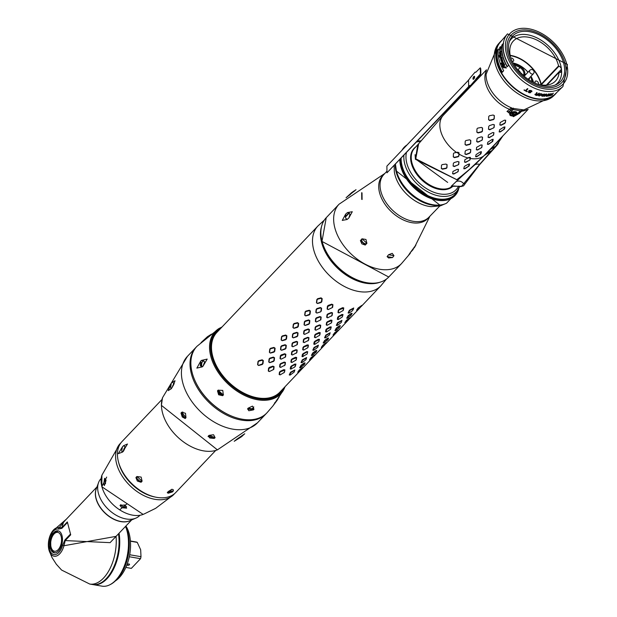 <?xml version="1.0" encoding="UTF-8"?>
<svg xmlns="http://www.w3.org/2000/svg" width="617" height="617" viewBox="0 0 617 617"><rect width="100%" height="100%" fill="white"/><g stroke="black" fill="none" stroke-linecap="round" stroke-linejoin="round"><path stroke-width="0.93" d="M358.122 280.265A42.612 27.449 -136.5 0 1 324.604 248.435M383.674 174.719A31.12 20.045 43.5 0 0 379.555 192.735A31.12 20.045 43.5 0 0 402.238 219.421A31.12 20.045 43.5 0 0 428.684 217.462M347.487 212.541L352.276 211.724L348.89 217.924L350.001 214.161L347.487 212.541L345.705 214.068L345.566 218.032L347.116 219.482L348.89 217.924M347.116 219.482L342.258 220.408L345.705 214.068M360.413 240.561L362.079 238.818L366.891 243.291L365.249 245.049L360.413 240.561L361.84 243.838L365.249 245.049M388.563 254.752L387.106 256.61L392.543 257.544L393.962 255.685L392.211 253.348L388.563 254.752L393.962 255.685M326.246 217.685L321.966 241.417L388.749 277.033A43.097 27.757 -136.5 0 1 352.114 277.48A43.097 27.757 -136.5 0 1 322.035 241.224A43.097 27.757 -136.5 0 1 326.246 217.685L339.026 204.227A43.097 27.757 -136.5 0 0 334.815 227.773A43.097 27.757 43.5 0 0 364.894 264.03A43.097 27.757 43.5 0 0 401.528 263.575L410.313 253.286L408.3 255.639L410.151 252.816L415.881 245.08L414.262 247.849L429.926 216.189M414.138 247.255L412.997 249.654L410.151 252.816M366.891 243.291L365.966 239.473L362.079 238.818M361.786 238.933A3.594 2.746 -138 0 0 363.02 242.52A3.594 2.746 -138 0 0 366.837 243.468M411.369 251.073L412.997 249.654M429.602 198.011A31.12 20.045 43.5 0 0 429.108 196.815M404.266 173.23A31.12 20.045 43.5 0 0 403.048 172.799M419.136 222.837L417.347 223.022M351.605 192.658L356.032 189.681L346.068 197.748L351.605 192.658L349.831 195.034M387.106 256.61L388.602 257.983L392.543 257.544M354.027 191.555L353.348 191.301M118.649 462.511A35.385 22.783 43.5 0 0 118.788 463.074A35.385 22.783 43.5 0 0 154.967 497.009M101.913 486.52L106.679 477.088L101.913 486.52M155.16 508.562L144.185 513.953L155.584 508.377L173.346 494.965A36.981 23.816 -136.5 0 1 141.964 494.61A36.981 23.816 -136.5 0 1 116.605 463.768A36.981 23.816 -136.5 0 1 119.737 444.055L121.017 442.744M144.185 513.953L143.136 514.408A29.716 19.135 -136.5 0 1 101.874 486.605A29.716 19.135 -136.5 0 1 101.882 475.229L119.737 444.055M127.102 503.773L119.721 509.789L127.102 503.773M105.939 479.872L104.597 478.314L103.725 484.129L104.389 485.564L105.939 479.872M106.055 480.558A3.594 1.982 -80.2 0 0 105.499 483.743M151.18 510.521L152.106 510.066M125.128 504.976L119.991 505.369L121.773 507.737L126.632 508.146L125.128 504.976M120.855 504.59A3.594 2.638 -160.6 0 0 122.297 506.264A3.594 2.638 -160.6 0 0 126.539 506.634M175.012 380.735L173.747 384.607L171.271 388.749L168.217 390.623L171.218 383.419L171.904 382.432L175.012 380.735M180.997 413.051L181.745 412.21L185.979 417.624L185.247 418.48L180.997 413.051L182.285 416.992L185.185 418.519M208.091 436.574L208.284 436.08L209.788 437.993L214.23 438.432L208.284 436.08L209.171 435.332L215.102 437.677L213.575 434.746L209.171 435.332M214.23 438.432L215.102 437.677M237.09 439.003L244.748 433.766L241.255 436.905L234.198 441.294L237.09 439.003M185.979 417.624L185.493 413.297L181.745 412.21M182.802 411.948A3.594 2.676 -116.8 0 0 183.288 416.49A3.594 2.676 -116.8 0 0 185.825 417.925M208.477 435.818A3.594 2.329 179.4 0 0 209.772 436.713L209.788 437.993M238.208 438.178L241.255 436.905M242.257 436.157L242.319 435.255M215.372 364.709L215.626 364.184M214.006 360.359L213.551 360.444M234.568 387.746A3.594 2.676 63.2 0 1 234.553 387.183M212.333 340.653A47.486 30.588 43.5 0 0 211.793 340.7M194.879 380.442A47.486 30.588 43.5 0 0 233.01 416.645M271.819 397.695A47.486 30.588 43.5 0 0 271.835 397.155M172.575 386.759L173.639 383.674L172.876 382.247L171.904 382.432M171.218 383.419L170.678 387.985L171.271 388.749M173.585 384.275A3.594 1.458 -68.4 0 0 172.251 387.283M171.603 388.348L170.678 387.985M219.683 329.455A43.892 28.274 43.5 0 0 212.179 356.117A43.892 28.274 43.5 0 0 245.551 394.425A43.892 28.274 43.5 0 0 282.64 389.242M277.072 400.394L279.185 396.847L272.807 406.079L267.007 412.773A48.28 31.097 -136.5 0 1 225.961 413.421A48.28 31.097 -136.5 0 1 192.18 372.753A48.28 31.097 -136.5 0 1 196.985 346.291L219.027 328.499A45.188 29.107 -136.5 0 0 210.775 356.287A45.188 29.107 -136.5 0 0 245.543 395.913A45.188 29.107 -136.5 0 0 283.627 389.836L272.807 406.079L277.072 400.394L277.226 399.315M212.125 339.574A48.28 31.097 -136.5 0 1 212.672 339.535M202.322 366.83L196.846 368.11L200.803 361.014L200.27 365.657L202.322 366.83L203.001 366.243L204.705 361.786L201.481 360.421L200.803 361.014M201.481 360.421L207.196 359.086L203.001 366.243M207.343 336.805L211.461 334.129L201.065 342.589L207.343 336.805L205.299 339.412M209.202 336.226L208.014 336.28M272.938 396.762A48.28 31.097 -136.5 0 1 272.922 397.309M218.109 390.191L223.315 395.027L222.768 390.414L218.109 390.191L217.485 390.862L222.683 395.69L223.315 395.027L222.683 395.69L218.642 394.78L219.444 393.885A3.594 2.746 -138 0 0 223.493 394.71M248.15 408.161L247.602 408.87L253.44 409.873L253.996 409.171L248.15 408.161L252.461 406.117L253.996 409.171M274.681 402.847L276.578 401.081M219.444 393.885A3.594 2.746 42 0 1 218.302 390.06M217.485 390.862L218.642 394.78M247.602 408.87L248.844 410.752L253.44 409.873M202.237 366.884A3.594 1.974 99.8 0 1 201.805 365.92A3.594 1.974 99.8 0 1 203.726 360.436M253.803 406.911A3.594 1.905 -14.6 0 1 248.45 409.225A3.594 1.905 -14.6 0 1 247.564 408.932M320.801 231.977A41.979 27.04 43.5 0 0 320.724 234.391A41.979 27.04 43.5 0 0 338.964 269.213A41.979 27.04 43.5 0 0 374.758 283.211A41.979 27.04 -136.5 0 1 321.866 242.535A41.979 27.04 -136.5 0 1 320.801 231.977M211.022 348.86A41.979 27.04 -136.5 0 1 211.484 344.672L211.616 344.525M212.348 354.814L211.955 355.222M301.582 369.29L298.165 372.282L299.577 370.223L302.6 367.609L302.199 368.642L279.856 392.173A43.414 27.966 -136.5 0 1 242.951 392.62A43.414 27.966 -136.5 0 1 212.657 356.102A43.414 27.966 -136.5 0 1 216.899 332.386L317.909 225.999A43.414 27.966 43.5 0 0 313.675 249.715A43.414 27.966 43.5 0 0 343.97 286.242A43.414 27.966 43.5 0 0 380.874 285.787L361.045 306.672M302.692 367.531L299.291 369.976L297.718 372.221L298.512 371.735M314.462 355.137L311.061 357.582L309.487 359.827L310.282 359.341M326.231 342.743L322.83 345.188L321.256 347.433L322.051 346.947M338 330.35L334.599 332.794L333.026 335.031L333.82 334.553M349.77 317.956L346.368 320.4L344.795 322.637L345.589 322.159M361.539 305.562L358.138 308.006L356.564 310.243L357.359 309.765M294.286 371.766L294.872 369.945L290.53 372.236L289.257 374.935L290.275 374.789M306.055 359.372L306.641 357.552L302.299 359.842L301.027 362.534L302.045 362.387M317.824 346.978L318.411 345.158L314.068 347.448L312.796 350.14L313.814 349.993M329.594 334.584L330.18 332.764L325.838 335.054L324.565 337.746L325.583 337.599M341.363 322.19L341.949 320.37L337.607 322.66L336.334 325.352L337.352 325.205M353.132 309.796L353.718 307.976L349.376 310.266L348.104 312.958L349.122 312.811M283.766 372.915L284.553 372.09L284.907 369.868L283.743 369.668L280.257 371.341L279.47 372.167L279.146 374.504L280.311 374.704M295.535 360.521L296.322 359.696L296.677 357.474L295.512 357.274L292.026 358.947L291.239 359.773L290.916 362.11L292.08 362.31M307.305 348.119L308.091 347.294L308.446 345.08L307.281 344.88L303.795 346.553L303.009 347.379L302.685 349.716L303.849 349.916M319.074 335.725L319.861 334.9L320.215 332.686L319.051 332.486L315.565 334.159L314.778 334.985L314.454 337.322L315.619 337.522M330.843 323.331L331.63 322.506L331.985 320.292L330.82 320.092L327.334 321.765L326.547 322.591L326.223 324.928L327.388 325.128M342.612 310.937L343.399 310.112L343.754 307.898L342.589 307.69L339.103 309.372L338.317 310.197L337.993 312.534L339.157 312.734M273.794 369.344L274.079 366.675L272.876 366.143L269.359 367.377L268.572 368.202L268.279 370.979L269.482 371.511L273.794 369.344M269.313 371.565L268.588 371.241L268.881 368.472L273.022 366.567L273.747 366.891L273.462 369.575L269.482 371.511M285.563 356.95L285.848 354.281L284.645 353.749L281.128 354.983L280.342 355.808L280.049 358.585L281.252 359.117L285.563 356.95M281.082 359.163L280.357 358.847L280.65 356.078L284.792 354.173L285.517 354.497L285.231 357.174L281.252 359.117M297.332 344.548L297.618 341.88L296.415 341.355L292.898 342.589L292.111 343.414L291.818 346.191L293.021 346.723L297.332 344.548M309.102 332.154L309.387 329.486L308.184 328.954L304.667 330.195L303.88 331.02L303.587 333.797L304.79 334.329L309.102 332.154M320.871 319.76L321.156 317.092L319.953 316.56L316.436 317.801L315.649 318.627L315.356 321.403L316.56 321.935L320.871 319.76M332.64 307.366L332.925 304.698L331.722 304.166L328.205 305.407L327.419 306.233L327.126 309.009L328.329 309.541L332.64 307.366M328.159 309.587L327.434 309.271L327.727 306.495L331.869 304.597L332.594 304.914L332.308 307.598L328.329 309.541M262.973 363.698L263.336 360.637L262.202 359.819L258.793 360.69L258.006 361.516L257.605 364.662L258.739 365.48L262.194 364.524L262.973 363.698M274.742 351.304L275.105 348.243L273.971 347.425L270.562 348.297L269.776 349.122L269.374 352.268L270.508 353.078L273.963 352.13L274.742 351.304M286.512 338.91L286.874 335.849L285.74 335.031L282.331 335.903L281.545 336.72L281.144 339.874L282.277 340.684L285.733 339.736L286.512 338.91M298.281 326.516L298.643 323.455L297.51 322.637L294.101 323.501L293.314 324.326L292.913 327.48L294.047 328.29L297.502 327.342L298.281 326.516M310.05 314.122L310.413 311.061L309.279 310.243L305.87 311.107L305.083 311.932L304.682 315.079L305.816 315.896L309.271 314.948L310.05 314.122M321.819 301.721L322.182 298.667L321.048 297.849L317.639 298.713L316.853 299.538L316.452 302.685L317.585 303.502L321.041 302.546L321.819 301.721M274.218 360.66L274.519 357.783L273.339 357.104L269.86 358.145L269.074 358.971L268.742 361.94L269.922 362.626L273.431 361.485L274.218 360.66M284.337 365.727L285.123 364.902L285.424 362.449L284.229 362.079L280.712 363.529L279.925 364.354L279.632 366.922L280.828 367.292M295.319 366.421L295.936 364.107L294.833 364.076L291.417 365.989L290.63 366.814L290.237 368.92L291.347 368.943M304.991 362.943L304.22 362.919L301.034 365.295L299.623 367.763L300.548 367.447M285.987 348.266L286.288 345.389L285.108 344.71L281.63 345.751L280.843 346.577L280.511 349.546L281.691 350.232L285.201 349.091L285.987 348.266M296.106 353.333L296.893 352.508L297.193 350.055L295.998 349.685L292.481 351.135L291.694 351.96L291.401 354.528L292.597 354.898M307.081 354.058L302.415 356.711L303.433 353.965L306.85 352.045L307.513 352.06L307.266 353.695L307.706 351.713L306.603 351.682L303.186 353.595L302.399 354.42L302.006 356.526L303.117 356.549M316.76 350.549L315.989 350.525L312.804 352.901L311.392 355.369L312.318 355.053M297.756 335.872L298.057 332.995L296.877 332.316L293.399 333.357L292.612 334.183L292.281 337.152L293.461 337.838L296.97 336.697L297.756 335.872M307.875 340.939L308.662 340.114L308.963 337.661L307.767 337.291L304.25 338.741L303.464 339.566L303.171 342.134L304.366 342.504M318.858 341.633L319.475 339.319L318.372 339.288L314.955 341.201L314.169 342.026L313.775 344.132L314.886 344.155M328.529 338.155L327.758 338.131L324.573 340.507L323.161 342.975L324.087 342.659M309.526 323.478L309.827 320.601L308.647 319.922L305.168 320.963L304.382 321.789L304.05 324.758L305.23 325.437L308.739 324.303L309.526 323.478M319.645 328.545L320.431 327.72L320.732 325.267L319.537 324.897L316.02 326.347L315.233 327.172L314.94 329.74L316.135 330.11M330.627 329.231L331.244 326.925L330.141 326.894L326.725 328.807L325.938 329.632L325.545 331.738L326.655 331.761M340.299 325.761L339.527 325.737L336.342 328.113L334.931 330.581L335.856 330.257M320.508 311.909L316.999 313.043L316.081 312.634L316.413 309.665L317.03 309.017L320.524 307.96L321.596 308.207L321.295 311.084L320.3 311.909L321.295 311.084M321.596 308.207L320.416 307.528L316.937 308.569L316.151 309.395L315.819 312.364L316.999 313.043M331.414 316.143L332.201 315.318L332.501 312.873L331.306 312.503L327.789 313.953L327.002 314.778L326.709 317.339L327.905 317.709M342.396 316.837L343.013 314.531L341.911 314.5L338.494 316.413L337.707 317.238L337.314 319.336L338.425 319.367M352.068 313.367L351.297 313.343L348.111 315.719L346.7 318.179L347.626 317.863M320.3 311.909L316.791 313.043M321.233 308.369L320.925 311.261M294.687 367.1L290.646 369.113L291.664 366.359L295.08 364.439L295.744 364.454L294.687 367.1M321.38 227.11A42.295 27.241 43.5 0 0 321.604 242.489A42.295 27.241 43.5 0 0 379.586 282.378M243.931 303.911L243.314 304.567M311.346 357.829L314.847 354.929L310.405 359.603L311.346 357.829M323.115 345.435L326.617 342.535L322.182 347.209L323.115 345.435M334.884 333.041L338.386 330.141L333.951 334.815L334.884 333.041M346.654 320.647L350.155 317.747L345.721 322.413L346.654 320.647M280.473 371.743L284.661 370.177L284.314 372.406L280.226 374.851L279.524 374.727L279.856 372.398L280.473 371.743M292.242 359.349L296.43 357.783L296.083 360.012L291.995 362.457L291.293 362.333L291.625 360.004L292.242 359.349M304.011 346.955L308.199 345.389L307.852 347.618L303.765 350.063L303.063 349.939L303.394 347.61L304.011 346.955M315.781 334.561L319.968 332.995L319.621 335.224L315.534 337.669L314.832 337.545L315.164 335.216L315.781 334.561M327.55 322.167L331.738 320.601L331.391 322.83L327.303 325.267L326.601 325.151L326.933 322.814L327.55 322.167M269.953 358.593L273.447 357.544L274.156 357.953L273.848 360.837L269.714 362.626L269.004 362.218L269.336 359.248L269.953 358.593M281.722 346.199L285.216 345.15L285.926 345.559L285.617 348.443L281.483 350.232L280.774 349.824L281.105 346.854L281.722 346.199M292.659 351.559L296.191 350.101L296.908 350.325L296.6 352.785L292.466 354.991L291.748 354.775L292.042 352.214L292.659 351.559M293.491 333.805L296.985 332.756L297.695 333.165L297.386 336.049L293.252 337.831L292.543 337.422L292.874 334.46L293.491 333.805M304.428 339.165L307.96 337.707L308.677 337.923L308.369 340.391L304.235 342.597L303.518 342.373L303.811 339.82L304.428 339.165M305.261 321.411L308.755 320.362L309.464 320.771L309.156 323.655L305.022 325.437L304.312 325.028L304.644 322.059L305.261 321.411M316.197 326.771L319.729 325.313L320.447 325.529L320.138 327.997L316.004 330.203L315.287 329.979L315.58 327.426L316.197 326.771M327.966 314.377L331.499 312.912L332.216 313.135L331.907 315.603L327.774 317.809L327.056 317.585L327.349 315.032L327.966 314.377M358.423 308.253L361.924 305.346L357.49 310.019L358.423 308.253M339.319 309.773L343.507 308.199L343.16 310.436L339.072 312.873L338.371 312.757L338.702 310.42L339.319 309.773M293.036 343.029L296.561 341.779L297.286 342.103L297.001 344.78L292.851 346.769L292.126 346.453L292.419 343.684L293.036 343.029M304.806 330.635L308.33 329.385L309.055 329.702L308.77 332.386L304.621 334.375L303.896 334.059L304.189 331.29L304.806 330.635M316.575 318.241L320.1 316.991L320.825 317.308L320.539 319.992L316.39 321.981L315.665 321.665L315.958 318.889L316.575 318.241M258.839 361.138L262.256 360.259L262.935 360.752L262.572 363.822L258.5 365.426L257.821 364.932L258.214 361.786L258.839 361.138M270.608 348.744L274.025 347.865L274.704 348.358L274.341 351.428L270.269 353.032L269.59 352.538L269.984 349.392L270.608 348.744M282.378 336.35L285.794 335.471L286.473 335.964L286.111 339.034L282.038 340.638L281.36 340.144L281.753 336.998L282.378 336.35M294.147 323.956L297.564 323.077L298.242 323.57L297.88 326.64L293.808 328.236L293.129 327.75L293.522 324.604L294.147 323.956M305.916 311.562L309.333 310.683L310.012 311.176L309.649 314.246L305.577 315.842L304.898 315.356L305.292 312.21L305.916 311.562M317.686 299.16L321.102 298.289L321.781 298.775L321.418 301.852L317.346 303.448L316.668 302.962L317.061 299.816L317.686 299.16M255.7 291.517L255.083 292.173M267.469 279.123L266.853 279.779M279.239 266.729L278.622 267.385M291.008 254.335L290.391 254.991M302.777 241.941L302.16 242.589M313.089 353.194L316.822 350.618L316.12 352.153L312.387 355.292L311.832 355.477L313.089 353.194M315.202 341.571L319.282 339.666L318.85 341.664L314.847 344.34L314.184 344.317L315.202 341.571M324.858 340.8L328.591 338.224L327.889 339.759L324.156 342.89L323.601 343.083L324.858 340.8M326.971 329.177L331.051 327.272L330.619 329.27L326.617 331.938L325.953 331.923L326.971 329.177M336.627 328.406L340.36 325.83L339.042 328.013L335.926 330.496L335.37 330.689L336.627 328.406M338.741 316.783L342.821 314.871L342.389 316.876L338.386 319.544L337.723 319.529L338.741 316.783M348.397 316.012L352.13 313.428L350.811 315.619L347.695 318.102L347.14 318.295L348.397 316.012M280.889 363.961L284.422 362.495L285.139 362.719L284.83 365.179L280.696 367.385L279.979 367.169L280.272 364.608L280.889 363.961M301.32 365.588L305.053 363.012L304.351 364.547L300.618 367.686L300.063 367.871L301.32 365.588M290.8 372.575L294.733 370.323L294.178 372.09L290.298 374.997L289.682 375.082L290.8 372.575M302.569 360.174L306.502 357.929L305.947 359.696L302.068 362.603L301.451 362.688L302.569 360.174M314.338 347.78L318.272 345.535L317.716 347.302L313.837 350.209L313.22 350.294L314.338 347.78M326.108 335.386L330.041 333.141L329.486 334.908L325.606 337.815L324.989 337.9L326.108 335.386M337.877 322.992L341.81 320.747L341.255 322.514L337.376 325.421L336.759 325.506L337.877 322.992M349.646 310.598L353.58 308.353L352.407 310.767L349.145 313.027L348.528 313.112L349.646 310.598M476.116 71.973L480.327 67.793L480.388 73.986L476.193 78.66A1.596 0.648 -68.4 0 0 475.599 79.639L470.455 85.616L470.061 85.47A1.596 0.648 -68.4 0 0 469.468 85.74L468.627 86.627L468.55 79.948L469.39 79.061A1.596 0.648 -68.4 0 0 469.984 78.081L475.129 72.096L475.522 72.251A1.596 0.648 -68.4 0 0 476.116 71.973M472.961 78.683A1.596 0.648 -68.4 0 0 473.817 79.007A1.596 0.648 -68.4 0 0 474.643 76.909A1.596 0.648 -68.4 0 0 473.787 76.585A1.596 0.648 -68.4 0 0 472.961 78.683M480.334 68.857L480.334 68.433M362.086 199.515L362.009 192.836M345.389 217.099L349.276 213.004M387.299 172.467L469.938 85.925A1.596 0.648 111.6 0 1 470.54 85.655L475.699 80.788L476.077 79.824A1.596 0.648 111.6 0 1 476.663 78.845L480.697 74.595L477.92 76.84M480.373 74.109L480.859 73.6L480.388 73.909M480.388 73.485L480.851 72.806L480.381 73.3M480.381 72.875L480.844 72.382L480.381 72.698M480.373 72.266L480.844 71.78L480.373 72.089M480.365 71.665L480.836 71.171L480.365 71.479M480.358 71.055L480.828 70.562L480.358 70.87M480.35 70.446L480.82 69.952L480.35 70.269M480.35 69.837L480.813 69.166L480.342 69.659M480.342 69.235L480.805 68.742L480.342 69.05M473.501 79.254A1.596 0.648 111.6 0 1 473.432 78.868A1.596 0.648 111.6 0 1 474.581 76.523M361.67 192.705L361.747 199.384M348.998 212.803L345.35 216.644M213.05 357.513L212.688 357.899M202.253 361.986L200.949 363.135L200.957 363.86L201.921 362.842M201.767 363.506L200.965 364.346L200.972 365.079L201.659 364.346M201.805 365.92L200.988 367.015M201.319 367.161L201.99 366.459M201.659 364.848L200.98 366.29L201.72 365.519M468.758 86.488L386.967 172.822L386.89 166.143L468.558 80.141M358.261 281.028L358.793 280.666M354.15 278.691L353.842 279.2M439.774 206.024L428.838 217.307A31.043 19.999 -136.5 0 1 397.333 214.246A31.043 19.999 -136.5 0 1 380.319 181.822A31.043 19.999 -136.5 0 1 383.82 174.557L386.944 171.194M444.225 200.51A31.32 20.176 43.5 0 0 446.099 199.306M402.222 170.917A31.043 19.999 -136.5 0 1 403.356 171.233M431.152 197.625A31.043 19.999 -136.5 0 1 431.53 198.736M530.743 76.523L532.093 81.699M513.113 63.088A19.867 12.803 -136.5 0 1 527.975 72.251M525.985 74.349A3.085 1.99 43.5 0 0 524.411 76.446M528.414 79.454A3.085 1.99 43.5 0 0 529.571 77.757M523.224 75.428A5.823 3.748 43.5 0 0 520.015 67.608L517.856 69.898M501.96 73.6A18.047 11.623 43.5 0 0 501.528 73.608M518.095 70.184A15.286 9.841 -136.5 0 1 518.596 70.477L518.388 70.353M520.062 72.382A2.607 1.681 43.5 0 0 518.496 70.654M501.899 74.225A16.003 10.304 -136.5 0 1 501.991 73.662M394.132 165.765L394.332 171.727A32.716 21.078 43.5 0 0 394.973 174.889A32.716 21.078 -136.5 0 0 431.121 206.664L440.415 205.854L445.112 203.834M447.888 198.867A32.716 21.078 -136.5 0 1 447.248 199.993M447.364 199.013A32.323 20.816 -136.5 0 1 446.685 200.124M446.446 199.229A31.521 20.307 -136.5 0 1 445.605 200.324M454.968 194.54A34.313 22.104 -136.5 0 1 454.76 194.764A34.313 22.104 -136.5 0 1 425.591 195.119A34.313 22.104 -136.5 0 1 401.644 166.251A34.313 22.104 -136.5 0 1 400.711 158.831M415.719 146.977A27.133 17.477 43.5 0 0 411.338 163.289A27.133 17.477 43.5 0 0 430.103 186.025A27.133 17.477 43.5 0 0 453.156 186.018M453.518 195.921A35.076 22.59 -136.5 0 1 452.631 197.617M399.785 159.818A35.076 22.59 43.5 0 0 400.734 166.443A35.076 22.59 43.5 0 0 428.553 197.571A35.076 22.59 43.5 0 0 457.86 191.316L446.608 203.17A35.076 22.59 -136.5 0 1 439.813 205.052A35.076 22.59 -136.5 0 1 396.423 170.978A35.076 22.59 43.5 0 1 395.474 164.353L396.438 171.086L439.813 205.052M451.976 197.047A34.297 22.096 -136.5 0 1 450.942 198.62M402.724 149.476A35.076 22.59 43.5 0 0 402.245 149.784M407.027 144.933A35.076 22.59 43.5 0 0 401.968 150.27M457.86 191.316A35.076 22.59 43.5 0 0 458.585 189.35M547.032 85.023L559.102 72.312A29.045 18.711 -136.5 0 1 555.524 80.997A29.045 18.711 -136.5 0 1 536.019 83.596M509.349 41.57A31.968 20.592 43.5 0 1 536.343 37.591A31.968 20.592 43.5 0 1 560.76 65.549A31.968 20.592 -136.5 0 1 555.153 85.061M559.102 72.312L559.526 72.39A3.193 2.059 43.5 0 0 561.162 71.973A3.193 2.059 43.5 0 0 561.555 70.747A31.922 20.562 43.5 0 0 561.431 69.274A3.193 2.059 43.5 0 0 558.994 66.142L558.555 65.926L541.209 84.197A29.045 18.711 43.5 0 0 541.009 83.395A29.045 18.711 43.5 0 0 510.205 55.337M510.159 56.664L510.436 56.378A29.045 18.711 -136.5 0 1 513.39 40.992A29.045 18.711 -136.5 0 1 538.494 40.915A29.045 18.711 -136.5 0 1 558.555 65.926M563.745 63.489A33.04 21.279 43.5 0 0 537.507 34.143A33.04 21.279 43.5 0 0 509.912 40.105A33.04 21.279 43.5 0 0 509.372 54.08A33.04 21.279 43.5 0 0 529.301 80.033A33.04 21.279 43.5 0 0 556.596 84.429A33.04 21.279 43.5 0 0 563.745 63.489M507.992 53.841A34.714 22.359 -136.5 0 1 529.147 30.326A34.714 22.359 -136.5 0 1 565.118 63.728A34.714 22.359 -136.5 0 1 543.97 87.244A34.714 22.359 -136.5 0 1 507.992 53.841A34.714 22.359 43.5 0 0 543.97 87.244A34.714 22.359 43.5 0 0 565.118 63.728A34.714 22.359 43.5 0 0 529.147 30.326A34.714 22.359 43.5 0 0 507.992 53.841M540.962 84.552L541.333 84.737L558.994 66.142M541.765 84.976A3.193 2.059 43.5 0 0 541.333 84.737M506.981 111.476L519.144 113.582L522.746 110.173L523.856 109.919L510.953 108.137L506.981 111.476A3.193 2.052 -136.4 0 1 508.339 112.356L513.406 116.667L518.103 114.099M457.853 152.191L454.135 152.916L453.433 153.648L453.302 156.888L454.451 157.651L458.161 156.772L458.917 155.993L459.017 152.939L457.853 152.191M469.167 157.327L464.856 159.695L464.547 162.109L465.758 162.379L470.046 159.865L470.385 157.597L469.167 157.327M484.083 155.654A28.729 18.502 -136.5 0 1 483.659 155.993L467.393 171.341L484.083 155.654L528.152 109.363M501.706 137.198L497.202 141.949M513.197 112.34L513.606 115.209M503.804 127.087L499.577 129.832L499.207 131.938L500.333 131.938L504.49 129.022L504.937 127.094L503.804 127.087M492.034 139.481L487.808 142.226L487.438 144.332L488.564 144.332L492.721 141.416L493.168 139.488L492.034 139.481M480.265 151.875L476.039 154.62L475.668 156.726L476.794 156.726L480.952 153.81L481.399 151.882L480.265 151.875M504.475 120.138L500.171 122.536L499.87 124.989L501.089 125.266L504.559 123.523L505.354 122.683L505.693 120.415L504.475 120.138M492.705 132.532L488.402 134.93L488.101 137.383L489.32 137.66L493.585 135.084L493.924 132.809L492.705 132.532M480.936 144.926L476.632 147.324L476.332 149.777L477.55 150.054L481.815 147.478L482.155 145.203L480.936 144.926M493.091 124.426L489.489 125.621L488.726 126.423L488.51 129.254L489.736 129.786L494.094 127.58L494.325 124.95L493.091 124.426M481.322 136.82L477.72 138.015L476.956 138.817L476.74 141.648L477.967 142.18L482.324 139.974L482.556 137.344L481.322 136.82M469.552 149.214L465.951 150.409L465.187 151.211L464.971 154.042L466.197 154.574L469.768 153.201L470.555 152.368L470.786 149.738L469.552 149.214M493.16 115.009L489.443 115.741L488.741 116.482L488.625 119.783L489.775 120.546L493.469 119.605L494.225 118.811L494.325 115.757L493.16 115.009M481.391 127.403L477.674 128.135L476.972 128.876L476.856 132.177L478.005 132.94L481.7 131.999L482.455 131.213L482.556 128.151L481.391 127.403M469.622 139.797L465.904 140.529L465.203 141.27L465.087 144.571L466.236 145.334L469.93 144.393L470.686 143.607L470.786 140.545L469.622 139.797M471.419 167.778L456.973 179.755L415.75 158.793L418.642 143.761M456.873 179.64L467.393 171.341M468.473 164.153L465.017 165.965L464.215 166.76L463.814 168.742L464.925 168.742L469.113 165.988L469.591 164.161L468.473 164.153M457.29 169.266L452.947 171.449L452.616 173.77L453.788 174.033L458.099 171.673L458.477 169.536L457.29 169.266M457.76 161.484L454.127 162.587L453.364 163.335L453.117 166.05L454.32 166.575L458.724 164.546L458.986 162.009L457.76 161.484M445.96 164.06L442.196 164.608L441.494 165.271L441.348 168.441L442.443 169.181L446.191 168.449L446.947 167.731L447.086 164.801L445.96 164.06M456.973 179.755L415.388 159.248L415.087 154.651M415.758 159.117L447.664 182.416M511.987 112.788L512.465 115.333M512.627 112.51L513.059 112.379M513.051 115.31L512.658 112.618M415.388 159.248L417.778 144.825M513.467 115.24L513.059 112.402M501.798 40.413A37.969 24.456 43.5 0 0 500.156 41.987A37.969 24.456 43.5 0 0 496.739 62.417A37.969 24.456 43.5 0 0 522.954 94.208A37.969 24.456 43.5 0 0 555.215 94.27A37.969 24.456 43.5 0 0 556.704 92.55M557.382 67.839A37.969 24.456 43.5 0 0 557.182 67.376M523.856 109.919L520.455 110.829A2.391 1.28 52.1 0 0 521.411 110.759A3.193 3.062 -128.1 0 1 522.746 110.173M510.953 108.137A3.193 1.758 -94.5 0 1 511.655 109.07A2.391 1.758 32.8 0 0 513.128 109.564L513.344 108.098M519.082 112.093L520.455 110.829L513.128 109.564L509.881 113.173L516.899 114.392L519.082 112.093A2.391 1.542 43.5 0 0 520.308 111.777A2.391 1.542 43.5 0 0 520.324 111.762L520.308 111.777M515.365 111.7A3.748 1.99 165.4 0 0 510.305 113.25A3.748 1.99 165.4 0 0 511.416 115.865A3.748 1.99 165.4 0 0 516.475 114.315A3.748 1.99 165.4 0 0 515.365 111.7M523.301 110.003A29.832 19.212 43.5 0 0 523.702 109.973L553.657 95.82A37.907 24.418 43.5 0 1 521.458 95.751A37.907 24.418 43.5 0 1 495.281 64.014A37.907 24.418 -136.5 0 1 498.69 43.622L486.103 74.271A29.832 19.212 43.5 0 0 486.898 80.989A29.832 19.212 43.5 0 0 511.987 108.052A3.193 1.558 -82.6 0 1 512.388 108.546L508.339 112.356A2.391 1.542 -136.5 0 0 509.881 113.173M510.822 113.89L511.092 114.939M418.38 144.062L415.341 159.24L456.989 179.809L462.28 175.876L474.943 164.708L490.924 148.851A71.827 43.9 43.8 0 1 495.605 146.352L502.762 136.102L496.222 145.897A3.764 2.291 -163.4 0 1 495.605 146.352L479.61 164.369L461.562 186.265L463.568 185.864M490.268 149.522A71.796 44.501 -134.7 0 1 495.096 146.939A3.455 2.129 19.2 0 0 495.659 146.53A3.455 2.129 19.2 0 0 495.883 146.198M490.924 148.851L500.703 138.262M462.28 175.876L451.212 186.28L461.562 186.265A1.296 0.717 112.3 0 1 460.853 186.589L463.575 185.848M456.063 181.529A23.932 11.908 -76.3 0 1 463.714 183.758A3.972 2.329 41.4 0 0 465.519 183.18L463.614 185.794M418.187 144.27L414.578 148.188A26.893 17.322 -136.5 0 0 419.614 176.639A26.893 17.322 -136.5 0 0 449.654 187.923L452.716 186.087M460.853 186.589L453.526 185.925L451.212 186.28L452.323 186.365M474.943 164.708A52.306 18.641 -96.6 0 1 479.61 164.369A2.391 1.55 39.2 0 0 480.134 164.022L465.534 183.164M486.134 153.741A69.559 45.72 -121.1 0 1 491.695 150.687A2.399 1.558 42.7 0 0 492.042 150.448L495.659 146.53M458.925 152.638L458.824 155.7L458.076 156.471L454.359 157.335L453.233 156.587M470.308 157.335L469.961 159.602L469.175 160.42L465.688 162.117L464.493 161.839M470.694 140.244L470.594 143.314L469.853 144.1L466.151 145.026L465.025 144.27M482.463 127.842L482.363 130.92L481.622 131.706L477.92 132.632L476.794 131.876M494.232 115.448L494.132 118.526L493.392 119.312L489.69 120.238L488.564 119.482M470.709 149.468L470.478 152.098L469.691 152.923L466.12 154.296L464.909 153.772M482.479 137.074L482.247 139.704L481.461 140.529L477.89 141.902L476.679 141.378M494.248 124.68L494.016 127.31L493.23 128.135L489.659 129.508L488.448 128.976M482.078 144.941L481.738 147.216L480.944 148.049L477.473 149.792L476.278 149.515M493.847 132.547L493.507 134.822L492.713 135.655L489.242 137.39L488.047 137.121M505.616 120.153L505.277 122.428L504.482 123.261L501.012 124.996L499.816 124.727M481.314 151.62L480.095 154.358L476.725 156.456L475.607 156.456M493.083 139.226L491.865 141.964L488.494 144.062L487.376 144.062M504.853 126.832L503.634 129.57L500.264 131.668L499.145 131.668M446.993 164.492L446.855 167.438L446.106 168.148L442.358 168.873L441.278 168.132M458.901 161.739L458.639 164.284L457.853 165.055L454.243 166.297L453.055 165.772M458.4 169.274L458.015 171.41L457.22 172.174L453.711 173.77L452.562 173.508M469.514 163.898L468.249 166.49L464.848 168.472L463.753 168.472M508.616 65.186A38.239 24.634 -136.5 0 1 504.081 54.404A38.239 24.634 -136.5 0 1 503.256 43.475L501.806 45.103A38.146 24.572 43.5 0 0 502.631 56.031A38.146 24.572 43.5 0 0 507.174 66.813L508.616 65.186M501.922 57.767L501.59 57.196L500.811 58.7L500.595 57.79L500.572 59.078L501.104 59.255L501.505 57.851L501.96 59.147L500.842 60.019A37.999 24.472 43.5 0 0 501.073 60.728L501.675 61.739L502.901 61.831L501.112 63.088A37.961 24.449 43.5 0 0 501.598 64.315L501.806 64.199A37.969 24.456 -136.5 0 1 501.613 63.728L503.526 63.327L502.624 64.168A38.007 24.479 -136.5 0 1 502.415 63.682L502.215 63.79A37.999 24.472 43.5 0 0 502.423 64.276L501.922 64.546A37.969 24.456 43.5 0 0 502.03 64.8L503.163 65.363A38.007 24.479 -136.5 0 1 502.963 64.924L504.336 64.932L502.531 66.119A37.969 24.456 -136.5 0 1 502.315 65.657L502.115 65.764A37.953 24.449 43.5 0 0 502.708 67.014L505.971 67.7L506.071 68.163L505.547 66.906L504.436 66.952A38.03 24.495 -136.5 0 1 504.074 66.25L504.706 64.932L502.624 61.338L501.922 57.767M503.696 70.724A37.915 24.418 -136.5 0 1 499.145 59.942A37.915 24.418 -136.5 0 1 498.335 49.013L496.901 50.625A37.814 24.356 43.5 0 0 497.711 61.546A37.814 24.356 43.5 0 0 502.261 72.328L503.696 70.724M555.061 94.131A37.776 24.333 -136.5 0 1 522.985 93.799A37.776 24.333 -136.5 0 1 497.071 62.263A37.776 24.333 -136.5 0 1 500.302 42.133L507.483 33.873A38.254 24.641 -136.5 0 0 504.22 54.257A38.254 24.641 -136.5 0 0 530.458 86.195A38.254 24.641 -136.5 0 0 562.943 86.527L555.061 94.131M549.886 95.689A37.946 24.441 43.5 0 0 552.215 94.964L552.439 94.74A37.961 24.449 -136.5 0 1 551.475 95.08L553.403 93.182A38.084 24.526 -136.5 0 1 553.033 93.298L551.104 95.195A37.961 24.449 -136.5 0 1 550.117 95.458L549.886 95.689M548.991 94.332A38.061 24.518 43.5 0 0 550.896 94.031L550.163 94.756A38.015 24.487 -136.5 0 1 548.513 95.018L548.243 95.296A37.999 24.479 43.5 0 0 549.886 95.026L549.292 95.612A37.961 24.456 -136.5 0 1 547.387 95.913L547.109 96.183A37.946 24.441 43.5 0 0 549.392 95.805L551.544 93.684A38.084 24.526 -136.5 0 1 549.269 94.062L548.991 94.332M548.366 94.146L546.485 95.997L546.731 94.216A38.084 24.526 -136.5 0 1 546.138 94.216L543.986 96.345A37.946 24.441 43.5 0 0 544.379 96.345L546.215 94.532L546.014 96.283A37.946 24.441 43.5 0 0 546.6 96.237L548.752 94.108A38.084 24.526 -136.5 0 1 548.366 94.146M542.058 95.82L542.081 95.728A37.976 24.464 -136.5 0 1 541.672 95.689L542.05 96.267A37.946 24.441 43.5 0 0 542.382 96.291L543.754 95.836L543.577 95.111A38.023 24.487 -136.5 0 1 543.168 95.08L542.837 94.756L543.862 94.401A38.061 24.518 43.5 0 0 544.395 94.44L544.61 94.787A38.046 24.503 43.5 0 0 545.012 94.794L544.672 94.17A38.084 24.526 -136.5 0 1 544.132 94.131L542.613 94.532L542.335 94.956L542.898 95.35A37.999 24.479 43.5 0 0 543.299 95.38L542.659 96.013A37.961 24.456 -136.5 0 1 542.258 95.99L542.058 95.82M539.32 95.936L541.842 94.694L541.471 93.807A38.084 24.526 -136.5 0 1 540.924 93.715L539.073 94.224L538.225 95.141L538.764 95.843A37.946 24.441 43.5 0 0 539.32 95.936M528.7 91.987L528.715 91.856A37.976 24.464 -136.5 0 1 528.26 91.64L528.738 92.604A37.946 24.441 43.5 0 0 529.116 92.774L530.589 92.704L530.304 91.601A38.023 24.487 -136.5 0 1 529.856 91.393L529.455 90.799L530.543 90.714A38.061 24.518 43.5 0 0 531.144 90.992L531.422 91.571A38.046 24.503 43.5 0 0 531.869 91.756L531.422 90.714A38.084 24.526 -136.5 0 1 530.821 90.444L528.954 90.622L529.579 91.663A37.999 24.479 43.5 0 0 530.034 91.871L530.188 92.465L529.386 92.504A37.961 24.456 -136.5 0 1 528.939 92.295L528.7 91.987M537.862 94.224A38.023 24.487 -136.5 0 1 536.659 93.915L537.052 92.805A38.084 24.526 -136.5 0 1 536.551 92.65L536.134 93.884L534.97 94.301L535.394 95.072A37.946 24.441 43.5 0 0 537.091 95.504L539.243 93.375A38.084 24.526 -136.5 0 1 538.826 93.275L537.862 94.224M523.987 90.082A37.946 24.441 43.5 0 0 526.926 91.717L527.149 91.486A37.961 24.449 -136.5 0 1 525.923 90.838L527.851 88.941A38.084 24.526 -136.5 0 1 527.388 88.686L525.46 90.576A37.961 24.449 -136.5 0 1 524.219 89.858L523.987 90.082M557.251 67.299A37.776 24.333 -136.5 0 1 557.452 67.77M527.782 88.655L525.854 90.552A37.645 24.248 43.5 0 0 526.085 90.676M527.08 91.208L526.849 91.432A37.629 24.233 -136.5 0 1 524.142 89.928M536.242 94.146A37.999 24.479 43.5 0 0 537.584 94.494L536.898 95.172A37.961 24.449 -136.5 0 1 535.556 94.825L535.533 94.293L536.242 94.146M539.914 95.666L539.597 95.666A37.961 24.456 -136.5 0 1 539.042 95.573L538.803 94.987L540.646 93.985A38.061 24.518 43.5 0 0 541.202 94.085L541.425 94.64L539.914 95.666M502.145 60.96L501.359 61.014L502.014 60.188L502.493 60.35L502.145 60.96M503.865 66.358A38.015 24.487 43.5 0 0 504.228 67.06L502.894 66.867L503.865 66.358M500.418 54.111L499.755 54.211L500.557 53.355L500.418 54.111M500.418 51.172L499.562 52.052L500.418 51.172M500.194 47.848L499.662 47.972L500.557 47.093L500.194 47.848M499.215 55.946L499.677 57.319L500.803 56.887L501.259 55.985L500.996 53.494L500.194 52.615L501.305 51.897A38.115 24.549 -136.5 0 1 501.235 51.25L500.634 51.643L500.094 50.293L500.788 47.162L500.649 46.653L500.078 46.961L499.508 48.165L500.464 48.967L499.593 49.83L499.755 49.005L499.377 49.915L500.094 50.656L499.431 52.445A37.999 24.472 43.5 0 0 499.5 53.37L499.647 53.27A38.007 24.479 -136.5 0 1 499.623 52.993L500.217 52.993L499.585 54.365L501.012 55.237L500.202 56.394L499.369 56.278L499.816 55.414A37.999 24.479 -136.5 0 1 499.778 55.175L499.084 55.615A37.953 24.449 43.5 0 0 499.122 55.862L499.215 55.946M502.415 72.158A37.498 24.156 -136.5 0 1 497.186 50.671L498.613 49.067M507.321 66.636A37.822 24.364 -136.5 0 1 502.091 45.149L503.534 43.529M506.248 67.747L505.192 67.785M504.637 66.852A37.706 24.287 43.5 0 0 504.714 66.998L505.824 66.96M502.045 58.067L501.366 59.301L500.834 59.116L500.857 57.836L501.073 58.746L501.829 57.234M501.96 59.078L501.104 60.057A37.676 24.271 -136.5 0 0 501.336 60.774L501.937 61.785M501.798 64.199A37.637 24.248 -136.5 0 1 501.382 63.135L503.163 61.877L502.462 61.8M502.824 64.06A37.691 24.279 43.5 0 0 502.886 64.214L503.788 63.374L502.986 63.165M503.225 65.518L502.3 64.847A37.652 24.248 -136.5 0 1 502.192 64.592L502.685 64.322A37.676 24.271 -136.5 0 1 502.547 63.991M502.732 66.011A37.645 24.248 43.5 0 0 502.801 66.166L504.436 65.302L504.189 64.646L503.642 64.754M503.942 68.032L502.978 67.068A37.637 24.24 -136.5 0 1 502.385 65.811L502.585 65.703M503.163 66.914L504.505 67.106A37.699 24.279 -136.5 0 1 504.143 66.405L503.942 66.513M501.629 61.06L502.408 61.006L502.762 60.397L502.284 60.235M557.776 66.752A37.498 24.156 -136.5 0 1 557.969 67.214M551.575 94.733A37.645 24.248 43.5 0 0 551.968 94.594M551.737 94.817A37.629 24.233 -136.5 0 1 551.343 94.956M549.215 95.334L549.816 94.748M550.086 94.478L550.827 93.753M546.107 94.64L544.31 96.082A37.629 24.233 -136.5 0 1 544.256 96.082M548.683 93.838L546.523 95.967A37.629 24.233 -136.5 0 1 546.515 95.967A37.629 24.233 -136.5 0 1 546.053 96.005M546.662 93.954L546.546 95.604M542.628 95.997L542.312 96.021A37.629 24.233 -136.5 0 1 541.981 95.997L541.556 95.766M543.986 95.203L542.991 95.92M542.906 94.355L542.875 94.748M544.541 94.517L544.325 94.177A37.745 24.31 -136.5 0 1 543.847 94.146M545.089 94.116L544.942 94.532A37.722 24.302 -136.5 0 1 544.626 94.524M543.33 95.504L543.23 95.118A37.683 24.271 -136.5 0 1 542.829 95.087L542.266 94.694M541.981 94L540.469 95.488M540.006 95.635L539.25 95.674A37.629 24.233 -136.5 0 1 538.695 95.581L538.117 95.087M541.364 94.378L541.132 93.823A37.745 24.31 -136.5 0 1 540.577 93.722L539.428 94.046L538.741 95.211M530.813 92.033L530.258 92.581L529.047 92.496A37.629 24.233 -136.5 0 1 528.669 92.326L528.175 91.825M531.353 91.293L531.075 90.714A37.745 24.31 -136.5 0 1 530.473 90.437L529.517 90.383L529.533 90.93M531.908 90.954L531.792 91.486A37.722 24.302 -136.5 0 1 531.461 91.347M530.211 92.103L529.957 91.594A37.683 24.271 -136.5 0 1 529.509 91.385L528.846 90.599M539.181 93.113L537.021 95.242A37.629 24.233 -136.5 0 1 535.325 94.81L534.87 94.44M536.983 92.535L536.589 93.653A37.699 24.287 43.5 0 0 536.736 93.691M536.829 94.91L537.515 94.231A37.683 24.271 -136.5 0 1 536.173 93.884L535.471 94.031L535.487 94.563M511.454 115.819A3.671 1.951 -14.6 0 1 510.367 113.258A3.671 1.951 -14.6 0 1 515.318 111.746A3.671 1.951 -14.6 0 1 516.46 114.245A3.671 1.951 -14.6 0 1 511.454 115.819M511.956 115.286A2.715 1.442 165.4 0 0 515.619 114.168A2.715 1.442 165.4 0 0 514.817 112.279A2.715 1.442 165.4 0 0 511.154 113.397A2.715 1.442 165.4 0 0 511.956 115.286M516.899 113.729A3.987 2.121 -14.6 0 1 516.66 114.022A3.987 2.121 -14.6 0 1 516.56 114.137M510.274 55.669A28.729 18.502 -136.5 0 1 540.693 83.411A28.729 18.502 -136.5 0 1 541.032 84.876M512.172 61.353A2.075 1.334 43.5 0 0 512.388 61.399A2.075 1.334 43.5 0 0 513.653 59.996A2.075 1.334 43.5 0 0 511.501 57.998A2.075 1.334 43.5 0 0 510.691 58.083M533.543 82.454A19.952 12.849 43.5 0 0 533.466 82.161A19.952 12.849 43.5 0 0 530.959 76.292M528.013 72.212A19.952 12.849 43.5 0 0 513.074 63.019M538.147 84.251A2.075 1.334 43.5 0 0 538.225 82.462A2.075 1.334 43.5 0 0 536.312 81.028A2.075 1.334 43.5 0 0 535.039 81.652A2.075 1.334 43.5 0 0 535.548 83.395M455.392 157.119L454.999 157.528M468.588 153.664L469.013 153.201M479.347 141.663L479.764 141.2M490.122 129.639L490.53 129.184M435.309 198.875A23.06 14.854 -136.5 0 1 434.414 199.607M434.36 199.6A23.022 14.831 43.5 0 0 435.263 198.867M123.593 450.958L125.467 447.109L123.531 445.713L127.48 444.016L122.544 452.068L118.317 453.657L122.475 446.816L121.68 451.096L122.544 452.068L121.973 452.33M162.024 399.438L122.05 441.525A37.028 23.847 -136.5 0 0 117.431 454.59A37.028 23.847 43.5 0 0 120.585 467.802A37.028 23.847 43.5 0 0 149.584 495.343A37.028 23.847 43.5 0 0 175.752 492.52L215.719 450.441M173.377 490.901L173.369 489.836L171.942 489.242L168.333 491.518L173.377 490.901L172.32 492.011L167.276 492.628L168.163 493.23L172.32 492.011M168.333 491.518L167.276 492.628M141.023 482.255L135.91 477.627L137.367 481.067L141.023 482.255L141.74 481.7M136.966 476.517L141.154 477.08L142.072 481.144L136.966 476.517L136.264 477.057M123.531 445.713L122.475 446.816M149.368 495.258A36.233 23.33 -136.5 0 1 149.152 495.181A36.233 23.33 -136.5 0 1 120.77 468.234A36.233 23.33 -136.5 0 1 120.677 468.018M121.68 451.096L123.068 451.644M123.323 451.343A3.594 1.458 111.6 0 1 125.436 446.762M168.163 493.23L167.608 492.173M168.487 491.363A3.594 1.288 152.4 0 0 171.927 489.25M136.912 476.54A3.594 2.746 -139.7 0 0 138.169 480.126A3.594 2.746 -139.7 0 0 142.149 480.975M118.819 576.98A33.357 18.379 99.8 0 0 127.904 532.641A33.357 18.379 -80.2 0 0 126.971 529.641M125.907 526A31.883 17.569 -80.2 0 1 129.223 533.821A31.883 17.569 99.8 0 1 115.333 580.944M130.426 541.202L137.259 542.382L140.668 549.801L141 556.696A13.404 7.389 -80.2 0 1 140.553 558.686L129.3 556.742M141 556.696L129.693 554.752M140.553 558.686L131.352 568.373L125.86 567.424M127.38 564.493A1.195 0.632 165.3 0 0 127.734 565.334A1.195 0.632 165.3 0 0 129.346 564.833A1.195 0.632 165.3 0 0 128.992 564A1.195 0.632 165.3 0 0 127.38 564.493M137.259 542.382A13.404 7.389 -80.2 0 0 136.187 541.996L130.411 541.001M125.521 526.409A35.909 19.783 99.8 0 1 126.986 530.836A35.909 19.783 -80.2 0 1 109.865 584.762A35.909 19.783 -80.2 0 1 101.975 586.15L93.229 584.646A35.909 19.783 -80.2 0 0 113.459 569.283A35.909 19.783 -80.2 0 0 119.066 533.204M125.706 526.216A35.431 19.52 99.8 0 1 127.418 531.222A35.431 19.52 -80.2 0 1 110.528 584.422L109.865 584.762M67.438 522.483L61.908 528.306L58.422 529.085A12.942 7.126 -80.2 0 0 49.26 539.721A12.942 7.126 -80.2 0 0 53.077 554.321A12.942 7.126 -80.2 0 0 62.649 545.227L64.947 539.914A2.391 1.542 43.5 0 0 65.225 540.577L110.096 542.652L131.575 520.038M53.718 532.656A11.175 6.155 -80.2 0 0 50.224 548.012A11.175 6.155 -80.2 0 0 58.507 550.973A11.175 6.155 -80.2 0 0 62.001 535.618A11.175 6.155 -80.2 0 0 53.718 532.656M96.352 488.548A23.94 15.417 43.5 0 0 96.013 498.598A23.94 15.417 43.5 0 0 110.389 517.347A23.94 15.417 43.5 0 0 130.125 520.617M70.708 534.808L67.338 521.905L61.847 527.674L59.209 527.604A14.53 8.006 -80.2 0 0 52.422 531.276A14.53 8.006 -80.2 0 0 52.422 531.283A14.53 8.006 -80.2 0 0 49.105 550.503A14.53 8.006 -80.2 0 0 49.113 550.526A14.53 8.006 -80.2 0 0 56.432 556.033A14.53 8.006 -80.2 0 0 63.952 545.736L65.225 540.577L70.708 534.808M96.854 487.06L63.543 522.144L61.847 527.674A2.391 1.542 -136.5 0 0 61.908 528.306M62.649 545.227L63.952 545.736L116.089 536.35M64.831 520.787L59.209 527.604A2.391 1.998 -78.5 0 0 58.422 529.085M118.495 533.805A35.909 19.783 99.8 0 1 112.61 569.491A35.909 19.783 99.8 0 1 92.55 584.53L89.727 584.044A35.909 19.783 -80.2 0 0 116.05 536.497M139.943 515.288L139.774 515.457A26.732 17.214 -136.5 0 1 136.357 517.918A26.732 17.214 -136.5 0 1 114.369 514.138A26.732 17.214 -136.5 0 1 98.404 493.261A26.732 17.214 -136.5 0 1 98.728 482.178A26.732 17.214 -136.5 0 1 101.003 478.638L101.173 478.468M130.997 483.427A26.732 17.214 -136.5 0 1 133.442 485.749M136.357 517.918L129.308 520.933A23.986 15.448 -136.5 0 1 96.113 498.443A23.986 15.448 -136.5 0 1 96.082 489.374L98.728 482.178M143.159 514.401A29.716 19.135 -136.5 0 1 143.136 514.408L101.859 486.767L101.882 475.229M161.43 405.122A39.565 25.482 -136.5 0 1 162.51 397.726L161.392 405.354L217.415 449.862A39.565 25.482 -136.5 0 1 181.437 440.33A39.565 25.482 -136.5 0 1 161.43 405.122M162.51 397.726L187.452 356.325A48.28 31.097 -136.5 0 0 181.421 373.324A48.28 31.097 43.5 0 0 211.531 420.408A48.28 31.097 43.5 0 0 257.474 422.815L217.415 449.862M262.649 398.381A48.28 31.097 -136.5 0 1 262.749 398.875M257.474 422.815L266.513 413.282A48.28 31.097 -136.5 0 1 266.074 413.76A48.28 31.097 -136.5 0 1 220.122 411.354A48.28 31.097 -136.5 0 1 190.021 364.269A48.28 31.097 -136.5 0 1 196.052 347.271L187.452 356.325M272.105 397.07A48.28 31.097 -136.5 0 1 272.097 397.603M283.913 387.9A44.401 28.598 -136.5 0 1 246.723 395.35A44.401 28.598 -136.5 0 1 211.762 356.048A44.401 28.598 -136.5 0 1 220.948 328.113M285 386.759A45.188 29.107 -136.5 0 1 283.627 389.836L285.008 386.751M513.606 63.937A18.911 12.178 -136.5 0 1 520.517 66.736A6.54 4.211 -136.5 0 1 523.74 75.876M514.37 65.155A18.186 11.715 -136.5 0 1 520.015 67.608L520.517 66.736M518.596 70.477A2.915 1.874 -136.5 0 1 520.439 72.767M502.801 75.644A15.286 9.841 -136.5 0 1 502.809 74.973M529.548 71.695A2.476 1.596 -136.5 0 1 529.787 70.338A2.476 2.476 0 0 1 533.936 71.264A2.476 2.476 0 0 1 533.381 73.747A2.476 1.596 -136.5 0 1 532.116 74.071A2.476 1.596 -136.5 0 1 529.548 71.695M395.25 164.592A34.313 22.104 43.5 0 0 396.176 172.004A34.313 22.104 -136.5 0 0 442.096 204.721M451.629 197.255A34.313 22.104 -136.5 0 1 450.749 198.713M454.76 194.764L455.184 194.316A34.313 22.104 -136.5 0 1 426.008 194.679A34.313 22.104 -136.5 0 1 402.06 165.803A34.313 22.104 43.5 0 1 401.135 158.392M403.896 155.476A33.418 21.526 43.5 0 0 404.744 163.891A33.418 21.526 -136.5 0 0 432.108 193.915A33.418 21.526 -136.5 0 0 459.665 186.326M458.539 186.126A31.822 20.5 -136.5 0 1 431.892 191.471A31.822 20.5 -136.5 0 1 406.827 163.304A31.822 20.5 43.5 0 1 406.372 152.869M420.74 141.386A31.822 20.5 43.5 0 0 416.691 142.003M561.555 70.747L559.958 72.428M561.431 69.274L546.415 85.092M486.366 70.754A28.729 18.502 43.5 0 0 485.679 83.388A28.729 18.502 43.5 0 0 509.164 109.178A3.193 2.059 -136.5 0 1 510.514 110.065A2.391 1.542 -136.5 0 0 512.056 110.875M486.481 69.798L443.43 115.14A28.729 18.502 -136.5 0 0 440.623 130.835A28.729 18.502 43.5 0 0 456.557 152.468M458.986 154.049A28.729 18.502 43.5 0 0 467.871 157.913M470.262 158.453A28.729 18.502 43.5 0 0 483.659 155.993M520.386 111.692A3.193 2.059 43.5 0 1 521.326 111.284A28.729 18.502 43.5 0 0 527.196 109.533M523.324 75.305A28.729 18.502 43.5 0 0 520.709 72.829M533.096 82.231A29.832 19.212 43.5 0 0 531.546 79.578M554.405 95.018A37.907 24.418 43.5 0 0 555.277 93.923M499.454 42.835A37.907 24.418 -136.5 0 1 500.495 41.91M555.639 68.996A37.907 24.418 -136.5 0 1 555.84 69.466M516.899 114.392A2.391 1.542 43.5 0 0 518.126 114.076A2.391 1.542 43.5 0 0 518.141 114.052L520.285 111.8L518.126 114.076L513.406 116.667M519.144 113.582A3.193 2.059 43.5 0 0 518.195 113.998M484.6 155.307A67.747 42.943 -116 0 1 490.153 152.33M456.842 152.407A28.413 18.302 43.5 0 0 458.894 153.741M468.21 157.759A28.413 18.302 43.5 0 0 470.185 158.191M566.714 63.998A36.658 23.608 -136.5 0 1 544.387 88.833A36.658 23.608 -136.5 0 1 506.395 53.563A36.658 23.608 -136.5 0 1 528.73 28.737A36.658 23.608 -136.5 0 1 566.714 63.998M497.541 144.447A1.596 1.057 -138.1 0 1 497.348 144.895L479.702 164.562M497.341 144.902A1.596 1.057 -138.1 0 1 496.893 145.134M61.16 536.497A9.579 5.275 -80.2 0 0 54.057 533.96A9.579 5.275 -80.2 0 0 51.064 547.125A9.579 5.275 -80.2 0 0 58.168 549.662A9.579 5.275 -80.2 0 0 61.16 536.497M64.947 539.914L70.485 534.083M388.749 277.033L401.528 263.575M339.026 204.227L384.877 173.416M174.596 493.623L173.346 494.965M212.441 340.26L211.909 340.299M196.499 346.808L196.052 347.271M272.22 397.024L272.213 397.564M222.043 326.964L219.027 328.499M302.191 368.65L313.374 356.873M313.968 356.256L325.144 344.479M325.737 343.862L336.913 332.085M337.507 331.468L348.682 319.691M349.276 319.066L360.451 307.297M386.419 279.1L380.874 285.787M324.303 220.115L317.909 225.999M445.25 200.378L446.346 199.252M518.588 70.261L520.794 73.13M528.137 79.261L533.381 73.747M524.35 76.076L529.787 70.338M459.742 186.342L455.184 194.316M417.624 141.023L421.218 140.83M397.603 154.867L407.089 144.872M443.43 115.14L418.573 143.838M553.657 95.82L555.215 94.27M498.69 43.622L500.156 41.987M480.142 164.014L492.042 150.448M451.567 187.344L452.778 186.079M412.565 150.309L414.578 148.188M507.483 33.873L567.424 64.484L562.943 86.527M498.559 143.051L497.356 144.887M149.152 495.181L149.584 495.343M120.77 468.234L120.585 467.802M58.607 530.967L55.808 531.777L53.71 533.659L52.067 536.32L50.671 540.77L50.833 547.757L53.178 551.899L54.836 552.871M66.274 519.259L52.422 531.276L49.105 550.503L52.029 557.56L56.324 564.231L61.577 570.046L89.727 584.044"/></g></svg>
